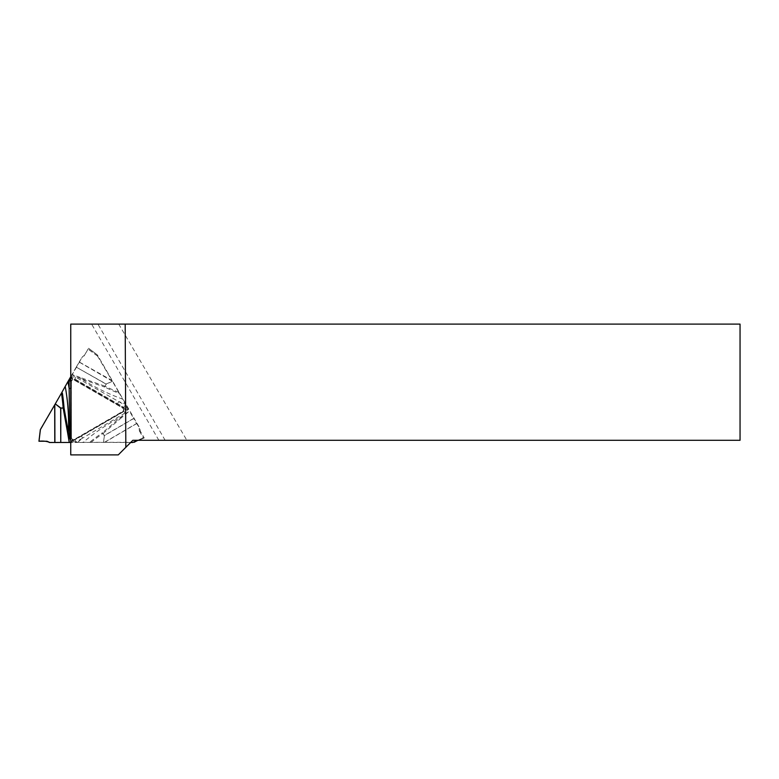<?xml version="1.0" encoding="UTF-8"?>
<svg xmlns="http://www.w3.org/2000/svg" width="779" height="779" viewBox="0 0 779 779"><rect width="100%" height="100%" fill="white"/><g stroke="black" fill="none" stroke-linecap="round" stroke-linejoin="round"><path stroke-width="0.58" stroke-dasharray="3.9 2.92" d="M70.753 441.479L70.753 378.068L122.595 408.001C123.9 409.15 123.9 410.299 122.595 411.448L70.753 441.479L70.753 442.19L123.725 411.507C125.244 410.153 125.244 408.809 123.715 407.466L70.753 376.87L70.753 324.113L118.739 324.113L186.833 440.291L740.05 440.291L740.05 324.113L118.739 324.113M186.833 440.291L132.868 440.291L118.272 454.887L70.753 454.887L70.753 442.19M70.753 441.878L122.8 411.74C124.319 410.387 124.319 409.043 122.78 407.699L70.753 377.64L70.753 376.87M62.369 393.074L61.716 392.674M46.915 441.245L38.999 441.245L40.333 430.174L82.486 356.714L84.492 355.321L88.533 348.281L97.443 355L139.957 428.46L140.259 431.069L144.232 437.934L133.988 442.297L49.32 442.297L46.915 441.245M71.317 381.837L71.454 437.623C71.804 439.327 72.798 439.901 74.433 439.346L122.595 411.448C123.9 410.299 123.9 409.15 122.595 408.001L74.297 380.113C72.651 379.548 71.658 380.123 71.317 381.837L70.996 381.817C71.395 379.821 72.554 379.149 74.492 379.801L122.78 407.699C124.319 409.043 124.319 410.387 122.8 411.74L74.638 439.629L72.369 439.668L71.132 437.613L71.434 380.201L70.753 380.96M121.534 417.661L103.14 433.406L102.487 432.754L120.969 416.96L129.421 411.049L121.534 417.661L120.969 416.96A207.409 206.776 -116.6 0 0 83.041 442.462L77.52 442.482A210.982 210.34 63.4 0 1 82.71 438.051L76.254 441.79L71.308 441.605L70.753 441.031M125.146 409.588L123.968 407.398L74.794 378.964L72.613 378.906L71.298 381.009L71.444 437.837L72.457 439.755L74.93 439.853L124.007 411.429L125.146 409.588L127.61 409.686A210.982 210.34 63.4 0 1 128.408 409.316L129.207 410.679M123.715 407.466L122.78 407.699L123.968 407.398L125.283 405.304L127.61 409.686L125.127 412.958L82.71 438.051L81.386 436.113M130.658 442.501L104.337 442.394L136.588 423.474L133.735 418.508L104.396 435.588L103.607 442.394L104.337 442.394M103.607 442.394L104.201 435.558L103.003 433.494A202.462 201.849 -116.6 0 0 90.948 442.394L103.403 442.394M90.948 442.394L83.041 442.462M72.457 439.755L71.308 441.605A210.982 210.34 63.4 0 1 71.23 442.482L77.52 442.482M90.481 442.394L90.471 441.635L90.491 442.394M123.725 411.507L122.8 411.74L124.007 411.429L125.127 412.958M40.352 429.628L38.999 441.245M72.613 378.906L71.746 376.724A210.982 210.34 63.4 0 1 71.025 376.218L70.753 376.705M71.025 376.218L72.038 374.485L81.814 378.039L81.464 378.876L71.824 374.855M81.814 378.039L104.883 386.17L106.071 384.096L76.254 367.133L72.038 374.485M76.254 367.133L106.139 383.998L112.419 381.291L79.146 362.069L76.313 367.026M79.146 362.069L82.486 356.714M71.464 380.162L71.317 388.487L70.753 388.429M71.317 388.487L71.444 437.837L70.753 437.798M74.433 439.346L76.254 441.79M70.753 377.377L71.746 376.724L75.845 377.26L125.283 405.304M112.419 381.291L106.217 384.183L105.029 386.248A202.462 201.849 -116.6 0 0 118.778 392.275L118.33 393.074A203.358 202.744 63.4 0 1 104.629 387.066L104.883 386.17L104.629 387.066L81.464 378.876A207.409 206.776 -116.6 0 0 122.556 399.091L125.244 403.863A210.982 210.34 63.4 0 1 118.817 401.565L117.493 403.658M97.443 355L88.553 348.242L88.046 349.021L97.463 355.964L97.385 354.903L88.533 348.281M97.463 355.964L112.049 380.658M118.778 392.275L112.527 381.476M118.33 393.074L119.012 392.674L122.556 399.091M128.408 409.316L125.244 403.863M90.471 441.635A203.358 202.744 63.4 0 1 102.487 432.754L104.337 435.48L133.676 418.401L129.421 411.049M136.588 423.474L139.957 428.46M74.297 380.113L75.845 377.26M140.259 431.069L139.431 431.021L139.12 428.538L139.928 428.586M139.431 431.021L143.326 437.925L137.834 440.291M144.232 437.934L138.818 440.291L143.326 437.925M84.59 355.156L82.613 356.675M84.142 355.847L88.046 349.021M46.964 441.245L45.036 441.245M158.858 440.291L91.62 324.113M165.138 440.291L97.901 324.113M70.996 381.817L71.298 381.009M72.096 439.492L71.454 437.623M137.708 440.291L143.297 437.886M136.646 423.581L104.581 442.394M97.531 356.081L88.017 349.07M79.205 361.972L111.923 380.454M84.035 356.013L84.492 355.321"/><path stroke-width="1.17" d="M70.753 454.887L70.753 324.113L125.185 324.113L125.828 447.331L118.272 454.887L70.753 454.887M125.828 447.331L132.868 440.291L740.05 440.291L740.05 324.113L125.185 324.113M67.51 432.228L63.177 408.177L64.053 407.953L63.177 408.011A202.462 201.849 -116.6 0 0 61.483 393.083L62.369 393.074A203.358 202.744 63.4 0 1 64.053 407.953L68.386 432.111L69.243 442.472L67.51 432.228L68.386 432.111A207.409 206.776 -116.6 0 0 65.222 386.403L67.9 381.681A210.982 210.34 63.4 0 1 69.146 388.409L69.127 380.931L70.753 377.377M61.707 392.684L65.222 386.403M137.834 440.291L134.105 442.306M132.703 442.511L130.658 442.501M71.23 442.482L69.662 442.482M60.772 442.472L60.665 408.177L55.28 403.892L60.791 408.011L63.177 408.011L60.791 408.177L60.772 442.472L69.243 442.472M54.91 442.491L49.525 442.511L46.915 441.245L38.95 441.245L40.352 429.628L54.803 404.71L54.91 442.491L60.645 442.472M71.308 441.605L69.73 437.788L69.146 388.409L70.753 388.429M55.173 404.067L54.803 404.71M61.483 393.083L55.28 403.892M70.753 376.705L67.9 381.681M70.753 437.798L69.73 437.788M70.753 380.96L69.127 380.931M49.223 442.209L46.915 441.245L39.008 441.245C42.621 440.817 46.029 441.128 49.223 442.209L46.964 441.245M40.411 429.511L38.999 441.245M54.783 442.491L54.686 404.914M132.576 442.511L137.708 440.291"/></g></svg>
